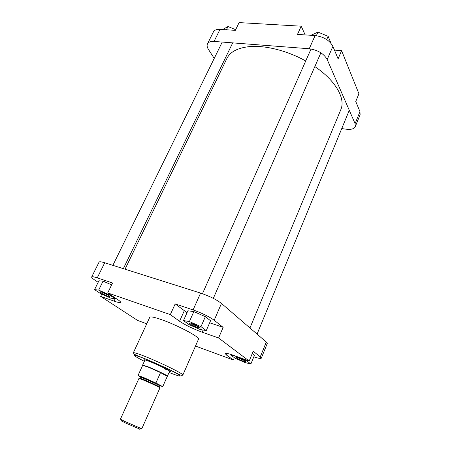 <?xml version="1.0" encoding="UTF-8"?>
<svg xmlns="http://www.w3.org/2000/svg" width="452" height="452" viewBox="0 0 452 452"><rect width="100%" height="100%" fill="white"/><g stroke="black" fill="none" stroke-linecap="round" stroke-linejoin="round"><path stroke-width="0.68" d="M125.04 269.189L226.898 58.483C230.153 51.867 237.588 47.918 249.205 46.635C264.844 45.076 287.178 50.59 305.733 60.975M314.846 66.58C335.876 80.761 345.769 98.773 340.808 109.678L249.945 327.971M341.746 128.577L346.209 129.204C351.057 129.786 354.08 128.927 355.283 126.622L355.097 123.639L327.18 59.511C323.79 53.602 317.807 50.019 309.236 48.754L214.05 41.437C210.649 41.239 208.457 42.047 207.474 43.867L213.395 31.934C214.412 30.058 216.621 29.199 220.017 29.357L235.334 30.357L239.108 22.6L301.207 26.193L297.478 34.408L315.101 35.561C323.649 36.736 329.581 40.324 332.898 46.33L338.09 58.856L341.599 50.652L334.463 50.11M341.599 50.652L358.928 93.779L355.758 101.491L359.973 111.655L360.12 114.712L355.283 126.622M207.474 43.867C206.756 45.415 207.084 47.274 208.457 49.443L214.225 58.398M305.179 34.911L301.207 26.193M221.491 69.67L220.486 68.105M222.689 29.533L228.006 26.521L235.661 29.696M228.006 26.521L226.407 29.775M310.965 35.29L317.942 32.103L328.135 36.307L331.073 43.386M328.135 36.307L326.706 39.561M317.942 32.103L316.349 35.68M101.881 292.207C105.457 293.416 111.152 296.597 109.774 296.614L107.842 296.15C103.926 294.636 101.271 293.246 99.864 291.998C99.666 291.613 100.338 291.687 101.881 292.207M101.559 292.099L108.627 295.399M192.236 323.638C197.677 325.796 200.332 327.299 200.208 328.146L197.467 327.502C193.422 325.965 190.727 324.576 189.394 323.333C189.128 322.813 190.072 322.914 192.236 323.638M190.981 323.242C192.546 324.333 194.699 325.389 197.445 326.401L199.208 326.903M238.871 358.074C243.425 359.894 245.685 361.12 245.645 361.747L242.871 361.024C239.357 359.662 237.085 358.509 236.046 357.577C235.859 357.176 236.803 357.34 238.871 358.074M237.763 357.696L244.368 360.56M144.742 360.442L144.448 360.227C143.403 359.323 145.346 359.837 150.279 361.781C159.94 365.6 173.698 372.555 169.907 371.674L169.556 371.595M163.969 368.646L168.703 370.369M161.494 319.649C154.318 317.151 150.403 316.36 149.759 317.276L133.334 352.797C133.775 352.334 137.583 353.509 144.747 356.329C160.635 362.56 184.399 374.296 182.845 375.053L198.501 339.186C200.473 337.424 177.416 325.152 161.494 319.649M253.821 356.797C258.312 358.329 260.798 358.803 261.279 358.21L260.273 356.871L253.199 351.255L249.188 361.029L233.78 355.425C228.497 353.543 225.61 352.899 225.124 353.498L226.542 355.091L233.334 359.978L195.501 346.057M236.65 356.47L230.904 355.148L235.08 358.193L244.939 362.549L250.883 363.979L254.465 355.227L252.272 353.509M209.671 322.762L223.141 327.355L214.186 320.242C209.044 316.553 202.016 313.112 193.1 309.919L175.178 303.925L187.032 312.66M206.265 330.604L210.547 320.745L205.349 316.666L193.835 311.603L187.874 310.778L183.495 320.57L188.947 324.547L200.163 329.491L206.265 330.604L200.976 326.649L189.416 321.558L183.495 320.57M146.753 323.768L137.64 320.457L100.649 296.393L114.057 301.117C117.978 302.484 120.153 302.902 120.565 302.365C120.74 301.925 119.82 301.021 117.802 299.659L107.723 292.924L112.554 282.98L97.253 277.861C93.892 276.76 92.027 276.471 91.671 277.003C91.49 277.494 92.417 278.438 94.457 279.828L98.157 282.33M111.627 284.89L103.079 281.121L98.909 280.799L94.558 289.636L100.728 293.687L110.915 298.184L115.22 298.755L109.152 294.715L98.677 290.088L94.558 289.636M193.1 309.919L200.592 293.077C209.491 296.133 216.451 299.586 221.469 303.433L266.296 342.057L267.251 343.509L261.279 358.21M91.671 277.003L99.056 262.137C99.457 261.51 101.344 261.719 104.717 262.765L97.253 277.861M200.592 293.077L104.717 262.765M249.188 361.029L218.593 337.983L202.163 332.192C192.868 328.745 185.337 325.107 179.563 321.265L170.325 314.615L107.723 292.924M101.751 294.139L100.649 296.393M234.317 357.634L233.334 359.978M175.178 303.925L170.325 314.615M223.141 327.355L218.593 337.983M109.152 294.715L109.457 294.082M115.22 298.755L115.52 298.134M98.677 290.088L103.079 281.121M189.416 321.558L193.835 311.603M200.976 326.649L205.349 316.666M250.883 363.979L246.848 360.962L236.859 356.549M246.848 360.962L247.131 360.284M230.904 355.148L231.17 354.526M139.9 429.117L125.176 422.88L121.413 420.806M125.08 421.569L141.781 428.778L159.957 387.844C160.454 387.726 150.431 382.98 143.792 380.205L138.962 378.409L120.418 419.179L125.08 421.569M144.99 359.899L142.651 365.024L148.448 366.945C155.708 369.866 166.686 375.132 167.421 376.03L169.794 371.047M140.527 376.832L138.024 375.51L143.713 377.584L155.895 383.019L162.748 386.618L167.421 376.03M142.674 365.329L148.414 367.205L160.545 372.601L167.195 376.2M155.895 383.019L160.545 372.601L167.291 376.363L162.748 386.618L160.098 385.776M220.017 29.357L214.05 41.437M332.898 46.33L327.18 59.511M309.236 48.754L315.101 35.561M355.097 123.639L359.973 111.655M169.155 372.499C180.111 376.804 182.806 377.222 177.229 373.764C171.076 370.194 155.522 362.945 144.877 358.702C131.108 353.526 130.922 354.408 144.329 361.346M260.273 356.871L266.296 342.057M221.469 303.433L214.186 320.242M115.192 298.755L114.057 301.117M184.258 310.795L179.563 321.265M203.106 330.028L202.163 332.192M227.237 353.441L226.542 355.091M142.335 379.595L139.821 378.171L144.374 379.861C150.612 382.465 160.031 386.929 159.562 387.048L160.019 386.014C160.494 385.889 151.081 381.42 144.843 378.821L140.29 377.149C140.86 376.697 139.9 376.262 144.877 378.228L157.567 383.997C160.036 385.319 160.85 385.991 160.019 386.014M142.691 377.94C138.606 375.838 139.312 375.906 144.804 378.154C152.725 381.448 163.923 386.906 160.081 385.584M349.181 110.531L257.069 334.101M222.226 42.07L112.876 265.341M232.701 42.878L123.356 268.657M109.593 296.071L109.774 296.614M199.953 327.429L200.208 328.146M245.464 361.267L245.645 361.747M169.737 371.177L169.907 371.674M182.845 375.053C182.077 375.731 180.303 375.25 177.523 373.612L166.087 367.928L134.317 354.3L133.334 352.797M144.928 360.029L144.448 360.227M236.509 357.379L236.046 357.577M190.094 323.039L189.394 323.333M100.412 291.789L99.864 291.998M139.758 378.601L140.29 377.149M139.657 429.225L141.092 428.592M138.024 375.51L142.679 365.301M121.492 421.061L121.012 419.569M159.562 387.048L159.285 387.375M311.055 48.98L202.468 293.698M320.875 52.805L213.327 298.365"/></g></svg>
